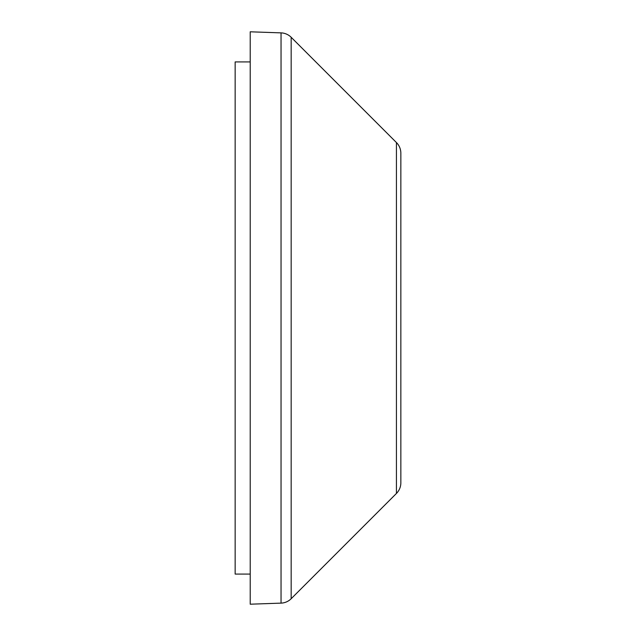 <?xml version="1.0" encoding="UTF-8"?>
<svg xmlns="http://www.w3.org/2000/svg" width="636" height="636" viewBox="0 0 636 636"><rect width="100%" height="100%" fill="white"/><g stroke="black" fill="none" stroke-linecap="round" stroke-linejoin="round"><path stroke-width="0.95" d="M396.435 493.449L396.435 142.551A15.065 15.065 0 0 1 400.847 153.196L400.847 482.803A15.065 15.065 0 0 1 396.435 493.449L291.169 598.722A15.065 15.065 0 0 1 281.04 603.127L250.218 604.2L250.218 31.8L281.04 32.873A15.065 15.065 0 0 1 291.169 37.278L291.169 598.722M396.435 142.551L291.169 37.278M250.218 61.923L235.153 61.923L235.153 574.077L250.218 574.077M281.04 32.873L281.04 603.127"/></g></svg>

